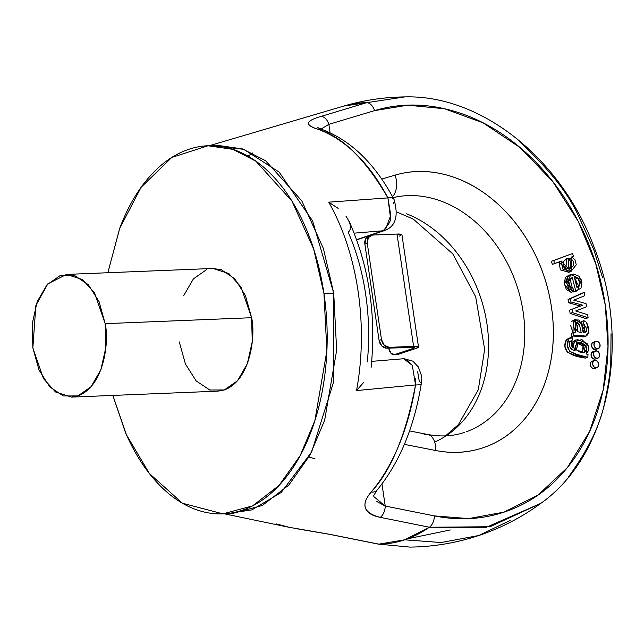 <?xml version="1.0" encoding="UTF-8"?>
<svg xmlns="http://www.w3.org/2000/svg" width="644" height="644" viewBox="0 0 644 644"><rect width="100%" height="100%" fill="white"/><g stroke="black" fill="none" stroke-linecap="round" stroke-linejoin="round"><path stroke-width="0.97" d="M445.262 174.653C427.978 170.209 411.283 170.354 395.166 175.104L381.723 179.064L395.166 175.104A20.463 12.711 73.6 0 1 392.478 196.605A20.463 12.711 -106.4 0 0 395.166 175.104A143.258 112.273 71.5 0 1 551.473 307.285A143.258 112.273 71.5 0 1 435.843 450.526C453.159 453.915 469.693 452.716 485.463 446.92C501.233 441.124 514.709 431.295 525.907 417.433C537.096 403.563 544.937 386.988 549.413 367.708C553.888 348.428 554.573 328.287 551.473 307.285C548.374 286.29 541.781 266.447 531.694 247.755C521.616 229.063 509.01 213.325 493.876 200.525C478.742 187.726 462.537 179.104 445.262 174.653M404.376 444.368L435.843 450.526A20.463 11.616 -78.9 0 0 427.898 434.515A20.463 11.616 101.1 0 1 435.843 450.526L404.376 444.368M209.372 145.697L343.783 106.067L366.661 102.678L321.05 116.395A10.232 6.351 73.3 0 1 328.859 124.34L330.098 132.753L328.859 124.34L374.542 110.631C398.29 103.507 422.915 103.193 448.417 109.673C473.92 116.162 497.852 128.816 520.199 147.661C542.554 166.498 561.182 189.698 576.082 217.269C590.983 244.833 600.715 274.111 605.296 305.095C609.868 336.088 608.846 365.8 602.212 394.241C595.587 422.689 583.995 447.113 567.436 467.536C550.886 487.959 530.954 502.401 507.665 510.869C484.369 519.338 459.945 521.012 434.394 515.9L385.225 506.047L381.964 483.966L385.225 506.047A10.232 5.796 101.4 0 1 380.258 517.341C371.846 515.755 366.879 512.592 365.365 507.842C363.957 503.439 365.905 498.158 371.21 492C391.222 470.321 405.994 434.636 415.525 384.935L356.551 390.578A189.473 114.761 -92.3 0 0 328.722 202.168L387.905 197.901C365.293 158.955 341.867 136.053 317.637 129.17C311.084 126.965 308.049 124.88 308.524 122.907C309.039 120.806 313.209 118.633 321.05 116.395L366.661 102.678A220.852 133.775 -92.3 0 0 344.025 105.994M574.875 355.335L585.436 358.096L587.851 357.291L588.02 354.466L586.209 353.999L588.495 350.545L588.262 345.772L581.894 339.589L574.529 341.449L573.377 345.892L575.052 350.779L570.817 348.927L569.489 346.086L569.803 342.149L572.033 340.636L572.572 337.754L566.43 339.533L564.909 346.086L567.155 352.099L574.875 355.335M569.159 338.374L566.43 339.533L570.246 337.706L572.572 337.754L572.033 340.636L569.626 341.441L572.033 340.636L571.043 340.724L575.052 350.779L577.249 339.477L587.143 343.421L586.209 353.999L588.02 354.466L587.851 357.291L585.436 358.096C567.855 355.697 561.52 349.507 566.43 339.533L570.246 337.706M575.857 339.943L572.122 342.254L570.97 346.987M568.531 302.752L580.421 306.029L569.626 310.142L570.109 313.395L585.694 318.571L588.109 317.766L572.516 312.59L588.109 317.766L587.658 314.723L588.109 317.766L585.694 318.571L570.109 313.395L572.516 312.59L572.041 309.337L572.516 312.59L570.109 313.395L569.626 310.142L582.828 305.224L569.626 310.142L582.828 305.224L570.946 301.939L570.463 298.671L584.366 292.416L570.463 298.671L570.946 301.939L582.828 305.224L580.421 306.029L568.531 302.752L570.946 301.939L568.531 302.752L568.056 299.476L570.463 298.671L568.056 299.476L568.531 302.752M581.951 293.229L568.056 299.476L584.366 292.416L584.841 295.652L573.764 300.168L586.016 303.59L586.491 306.81L586.016 303.59L573.764 300.168L584.841 295.652L584.366 292.416L581.951 293.229M569.272 275.101L565.754 277.081L564.039 282.748L566.326 289.438L571.139 292.352L573.554 291.547L573.039 288.287L573.554 291.547L568.733 288.633L566.454 281.943L568.161 276.276L573.74 274.054L579.085 276.26L581.935 282.104L581.049 288.061L575.8 291.16L572.291 277.564L568.7 281.436L570.318 286.854L573.039 288.287L570.318 286.854C567.533 282.78 568.185 279.681 572.291 277.564L575.8 291.16L573.385 291.965L577.523 290.75L573.385 291.965M569.996 278.82L572.395 288.11L569.996 278.82M594.058 342.045L592.061 343.236L591.562 345.933L592.842 348.549L596.038 349.378M593.591 351.624L591.595 352.815L591.095 355.504L592.383 358.128L594.702 359.143L595.579 358.95M592.721 361.091L590.725 362.274L590.226 364.971L591.506 367.595L593.824 368.61L594.702 368.416M551.288 261.351L552.367 264.354L561.399 261.086L562.816 269.055L570.874 271.599L576.267 264.748L574.963 259.765L571.743 256.932L571.043 271.551L561.399 261.086L554.774 263.549L553.695 260.538L554.774 263.549L552.367 264.354L551.288 261.351L572.532 253.527L553.695 260.538L572.532 253.527L573.506 256.272L572.532 253.527L551.288 261.351M571.043 271.551L568.628 272.356L558.944 261.995L560.409 269.86L568.797 272.299M571.309 333.326L571.437 336.587L573.844 335.774L571.437 336.587L571.309 333.326L575.543 332.127L573.724 332.521L573.844 335.774L577.096 335.242L585.79 336.096L583.375 336.901L585.074 336.096M570.681 325.711L573.128 332.932M573.852 320.044L571.606 321.533M583.738 332.868L581.693 324.689L584.301 329.478L583.706 332.859M581.5 321.485L581.355 323.457L581.5 321.485L583.915 320.68L581.5 321.485M574.681 336.047L572.87 336.104M571.188 266.423L568.708 268.789L568.741 259.613L571.365 262.575M576.927 286.572L575.301 279.094L577.563 284.101M574.673 278.659L575.301 279.094L574.673 278.659M577.869 329.567L577.024 325.373L577.869 329.567M582.707 352.807L582.973 345.941L585.388 345.128L586.547 349.064L584.849 352.212L580.51 352.469L576.605 349.998L584.052 352.606L585.388 345.128L577.829 342.511L576.605 349.998L575.462 346.166L576.927 343.002L581.065 342.552L585.388 345.128L582.973 345.941L576.783 343.123L578.65 343.357L582.973 345.941L584.132 349.869M213.084 145.721L243.834 149.36L279.198 172.157L312.646 221.013L333.713 293.117L333.487 382.319L311.632 452.016L281.178 492.507L251.86 509.887L227.992 513.477M224.337 513.807L289.18 527.315L329.599 534.287L378.841 544.148A220.852 133.775 -92.3 0 0 429.363 527.243L380.258 517.341L429.363 527.243L404.706 539.817L441.172 542.538L478.854 535.494L510.161 520.449M540.807 503.366L490.02 526.744L429.363 527.243L485.463 527.686L540.88 503.31C608.991 455.252 631.724 342.246 594.251 247.642C561.906 159.446 481.841 94.773 404.931 96.898L366.661 102.678L404.971 96.898M519.257 141.471C547.682 167.657 567.195 191.968 577.797 214.388L593.857 249.848L602.623 277.814M611.027 333.761L610.81 360.793C610.303 371.982 608.427 384.983 605.175 399.795C601.279 422.786 589.139 448.385 568.741 476.584M478.878 535.486L441.172 542.538L404.706 539.817L378.841 544.148L409.995 547.102C433.557 546.812 456.507 542.94 478.854 535.494C501.185 528 521.849 517.277 540.839 503.342M391.89 197.933A122.795 96.23 -108.5 0 1 517.454 287.466A122.795 96.23 -108.5 0 1 466.53 431.681A122.795 96.23 -108.5 0 0 517.454 287.466A122.795 96.23 -108.5 0 0 391.89 197.933M434.66 442.05A122.795 96.23 71.5 0 0 487.468 327.699A122.795 96.23 71.5 0 0 406.565 213.824A122.795 96.23 71.5 0 1 487.468 327.699A122.795 96.23 71.5 0 1 434.66 442.05M417.658 371.797L419.341 381.642A10.232 2.552 -171 0 1 421.305 383.599A10.232 2.552 -171 0 1 415.525 384.935L412.289 365.341L403.667 358.732L371.709 361.373M107.838 272.734L119.881 227.855C127.56 207.529 137.365 190.56 149.303 176.955C161.242 163.351 174.411 154.141 188.797 149.328C203.182 144.514 217.704 144.465 232.347 149.175C246.99 153.892 260.651 163.004 273.322 176.528C285.992 190.044 296.715 206.941 305.489 227.211C314.264 247.481 320.414 269.578 323.948 293.511C327.482 317.444 328.126 341.392 325.888 365.341C323.642 389.298 318.691 411.436 311.012 431.762C303.34 452.088 293.527 469.057 281.589 482.662C269.651 496.266 256.489 505.476 242.096 510.29C227.71 515.103 213.196 515.152 198.553 510.434C183.902 505.725 170.241 496.613 157.571 483.089C144.9 469.573 134.177 452.676 125.403 432.406L112.821 395.432M179.282 341.908L185.432 364.005L196.154 380.902L209.815 390.014L224.329 389.966L237.499 380.757L247.304 363.796L252.263 341.65L251.611 317.709L245.461 295.612L234.738 278.715L221.077 269.594L212.262 268.492M206.563 269.651L193.401 278.86L183.596 295.821M107.854 272.734L119.687 228.379L141.117 187.299L171.755 157.474L207.964 145.769L232.838 149.336L255.861 161.161L292.006 201.194L313.652 248.962L323.948 293.511L326.886 350.658L314.876 420.637L300.209 455.558L279.085 485.423L252.529 505.902L222.929 513.848L182.485 503.246L149.4 473.533L126.482 434.861L112.845 395.424M224.998 513.759L232.693 513.445L262.293 505.5L288.85 485.029L309.973 455.155L324.64 420.234L336.651 350.264L333.713 293.117L323.948 293.511L333.713 293.117L323.417 248.568L301.77 200.799L265.618 160.758L242.603 148.941L217.728 145.375L210.129 145.681M383.132 230.761A10.232 8.018 71.5 0 0 385.007 230.399A10.232 8.018 -108.5 0 1 383.132 230.761L356.623 239.624L383.132 230.761L354.184 233.152L383.132 230.761C388.775 224.603 391.23 220.264 390.489 217.744L387.905 197.901L328.722 202.168L338.189 208.398L328.722 202.168A189.473 114.761 87.7 0 1 356.551 390.578L363.852 382.19L356.551 390.578L415.525 384.935A10.232 2.552 9 0 0 421.305 383.599L421.24 374.953L418.318 366.903L412.885 361.163L404.062 358.716M345.973 216.223L345.973 216.223C351.109 223.887 351.841 229.216 348.171 232.21C356.518 251.152 362.347 271.881 365.671 294.38C368.996 316.88 369.543 339.372 367.313 361.848M396.857 354.594L416.121 348.38L418.375 346.786L413.593 346.351L389.185 347.349L384.235 345.184L381.49 339.589L367.281 243.335L368.344 237.588L372.602 235.052L397.01 234.054L413.593 346.351L389.185 347.349L386.77 348.154L414.366 347.446L412.868 348.509L412.667 347.148L412.868 348.509L394.78 354.562L412.868 348.509A8.187 1.127 -8.4 0 0 414.454 347.575L414.454 347.575A8.187 1.127 -8.4 0 0 411.178 347.164L386.77 348.154L381.828 345.989L379.083 340.394L364.866 244.14L365.937 238.393L369.101 236.002M399.538 236.082L401.792 234.48L397.01 234.054L372.602 235.052A8.187 6.416 -108.5 0 0 371.097 235.334A8.187 6.416 -108.5 0 0 367.281 243.335L381.49 339.589L379.083 340.394A8.187 6.416 71.5 0 0 386.77 348.154L389.185 347.349A8.187 6.416 -108.5 0 1 381.49 339.589L379.083 340.394L364.866 244.14L367.281 243.335L364.866 244.14A8.187 6.416 71.5 0 1 368.69 236.147M397.123 354.586A8.187 4.959 -92.3 0 0 398.04 354.425L394.78 354.562A8.187 4.959 87.7 0 1 393.87 354.715A8.187 4.959 87.7 0 1 388.775 348.146L391.029 353.347L394.78 354.562L398.04 354.425L416.121 348.38A12.276 1.691 -8.4 0 0 418.503 346.971A12.276 1.691 -8.4 0 0 413.593 346.351L397.01 234.054A12.276 1.691 171.6 0 1 401.92 234.674M321.05 129.074L328.859 124.34L374.542 110.631A10.232 6.351 -106.7 0 0 366.661 102.678A10.232 6.351 73.3 0 1 374.542 110.631L407.612 105.189L444.545 108.739L483.089 122.851L520.199 147.661L552.745 181.552L578.304 221.472L595.756 263.758L605.296 305.095L608.008 346.714L603.178 389.91L589.638 431.416L567.436 467.536L538.054 495.051L504.107 512.101L468.655 518.597L434.394 515.9A10.232 5.796 101.3 0 1 429.363 527.243A10.232 5.796 -78.7 0 0 434.394 515.9L385.225 506.047L376.555 501.338M328.859 124.34A10.232 6.351 -106.7 0 0 321.05 116.395C305.594 120.814 304.459 125.073 317.637 129.17A10.232 7.913 -70.5 0 1 321.742 129.323A10.232 7.913 109.5 0 0 317.637 129.17A201.991 122.352 87.7 0 1 387.905 197.901A10.232 5.031 -27.8 0 1 393.991 199.423A10.232 5.031 152.2 0 0 387.905 197.901L390.771 215.112L385.74 228.974M356.712 239.866L384.895 230.439C395.674 226.277 398.708 215.957 394.007 199.455A10.232 5.031 -27.8 0 1 393.09 203.898M424.034 434.756A20.463 11.616 101.1 0 1 427.898 434.515M565.706 268.435L569.908 268.476L571.156 258.808L568.741 259.613L571.156 258.808L566.929 258.711L565.706 268.435L563.194 265.521L563.218 261.681L566.591 258.832L571.156 258.808L573.772 261.77L573.595 265.618L570.045 268.435L565.706 268.435M577.024 325.373L579.431 324.56L581.194 332.554L579.431 324.56L576.565 322.724L577.708 331.636L580.268 332.441L577.708 331.636L575.486 328.343L575.325 324.117L577.282 322.644L579.431 324.56L577.024 325.373L575.535 323.634M585.79 336.096L583.375 336.901L586.451 335.943L585.79 336.096L588.809 331.62L586.531 322.362L583.915 320.68L586.531 322.362C589.767 329.704 589.518 334.284 585.79 336.096L573.844 335.774L573.724 332.521M576.952 287.498L574.327 277.314L576.952 287.498L579.978 283.296L577.716 278.288L575.301 279.094L577.716 278.288L574.327 277.314L577.716 278.288C581.009 281.822 580.751 284.889 576.952 287.498L576.952 287.49M583.375 336.901L573.096 336.031M568.837 338.728L567.316 345.281L569.57 351.294L577.29 354.53L587.851 357.291C570.262 354.892 563.927 348.702 568.837 338.728M575.672 310.963L587.658 314.723L575.672 310.963L586.491 306.81L575.672 310.963M581.194 332.554L580.268 332.441L581.194 332.554M581.613 324.31L583.182 332.795L581.613 324.31L578.956 320.02L574.802 319.891L573.096 324.898L575.543 332.127L575.647 319.448L581.613 324.31M581.282 324.496L583.689 323.691L586.708 328.673L586.402 331.515L583.182 332.795L585.243 332.811L583.689 323.691L581.282 324.496M583.915 320.68L583.689 323.691L583.915 320.68M571.743 256.932L573.506 256.272L571.743 256.932M572.999 332.731L573.232 320.253L575.647 319.448M570.93 274.545L566.656 283.497L573.554 291.547L571.139 292.352L564.249 284.302L568.523 275.35L570.93 274.545L581.307 279.834L577.523 290.75M571.47 349.434L574.842 340.282L576.203 339.831M314.997 458.834L308.951 457.007M450.228 529.964L407.588 538.795M296.787 528.764L328.955 534.222L378.133 544.083L409.946 547.102L378.841 544.148L329.599 534.287A10.232 5.796 101.4 0 1 328.923 534.214A10.232 5.796 -78.6 0 0 329.599 534.287L289.108 527.283L276.067 523.83M378.841 544.148A10.232 5.796 101.3 0 1 378.092 544.075A10.232 5.796 -78.7 0 0 378.841 544.148M320.978 128.977L318.691 129.549M71.508 397.107L217.946 391.149L224.329 389.966C250.983 380.193 255.668 334.824 251.611 317.709L105.181 323.666C109.23 340.773 104.545 386.15 77.9 395.923L71.508 397.107L55.545 391.979L43.494 378.632L32.844 347.865L35.871 305.489L47.801 283.891L66.517 274.416L82.48 279.544L94.531 292.891L105.181 323.666L251.611 317.709L240.969 286.934L228.918 273.587L212.955 268.459L66.517 274.416M91.062 386.714L77.9 395.923L63.378 395.971L49.725 386.859L39.002 369.962L32.844 347.865L32.2 323.916L37.159 301.778L46.964 284.809L60.125 275.6L74.648 275.552L88.309 284.672L99.023 301.561L105.181 323.666L105.825 347.607L100.867 369.745L91.062 386.714M406.614 359.296L412.345 365.462M415.662 378.664L415.525 384.935A201.991 122.352 87.7 0 1 371.21 492A10.232 6.786 40.1 0 0 376.933 490.277A10.232 6.786 -139.9 0 1 371.21 492C360.503 504.671 363.522 513.123 380.258 517.341A10.232 5.796 -78.6 0 0 385.225 506.047L373.834 496.613M252.553 152.99L248.061 156.138M596.465 341.24A3.84 3.011 -108.5 0 1 599.942 344.282A3.84 3.011 -108.5 0 1 598.501 348.533A3.84 3.011 -108.5 0 1 597.576 348.758A3.84 3.011 -108.5 0 1 594.098 345.715A3.84 3.011 -108.5 0 1 595.539 341.465A3.84 3.011 -108.5 0 1 596.465 341.24L594.468 342.431L593.969 345.128L595.257 347.744L597.576 348.758L599.572 347.567L600.071 344.878L598.783 342.254L596.465 341.24M593.132 342.27A3.84 3.011 71.5 0 0 591.884 347.092A3.84 3.011 71.5 0 0 596.086 349.338M595.128 360.278A3.84 3.011 -108.5 0 1 598.606 363.329A3.84 3.011 -108.5 0 1 597.165 367.571A3.84 3.011 -108.5 0 1 596.239 367.796A3.84 3.011 -108.5 0 1 592.762 364.754A3.84 3.011 -108.5 0 1 594.203 360.503A3.84 3.011 -108.5 0 1 595.128 360.278L593.132 361.469L592.633 364.166L593.921 366.79L596.239 367.796L598.236 366.613L598.735 363.916L597.447 361.292L595.128 360.278M591.796 361.316A3.84 3.011 71.5 0 0 590.548 366.138A3.84 3.011 71.5 0 0 594.75 368.384M596.006 350.819A3.84 3.011 -108.5 0 1 599.484 353.862A3.84 3.011 -108.5 0 1 598.034 358.112A3.84 3.011 -108.5 0 1 597.117 358.338A3.84 3.011 -108.5 0 1 593.631 355.295A3.84 3.011 -108.5 0 1 595.08 351.044A3.84 3.011 -108.5 0 1 596.006 350.819L594.01 352.002L593.51 354.699L594.79 357.323L597.117 358.338L599.105 357.146L599.612 354.45L598.324 351.833L596.006 350.819M592.665 351.849A3.84 3.011 71.5 0 0 591.417 356.671A3.84 3.011 71.5 0 0 595.628 358.917M343.783 106.067C363.723 100.206 384.082 97.147 404.867 96.898M401.92 234.682L418.503 346.979M371.194 235.31L368.779 236.115M397.187 354.586L393.935 354.715M371.113 367.426C376.338 314.844 369.02 266.157 349.169 221.367M394.007 199.455C375.041 163.689 350.899 140.287 321.589 129.267L317.556 127.512M464.477 432.398C452.957 436.262 440.705 436.954 427.721 434.475L409.552 430.916M445.535 435.867L458.367 424.654L478.291 389.773L484.658 349.378L475.683 296.779L452.78 253.857L413.279 219.097L396.736 211.989M373.649 495.663L376.917 490.301C399.425 462.939 414.221 427.358 421.313 383.566M598.236 348.637L595.829 349.442M595.805 341.36L593.39 342.165M596.899 367.676L594.493 368.489M594.468 360.399L592.053 361.212M597.777 358.217L595.362 359.022M595.338 350.94L592.931 351.745"/></g></svg>
